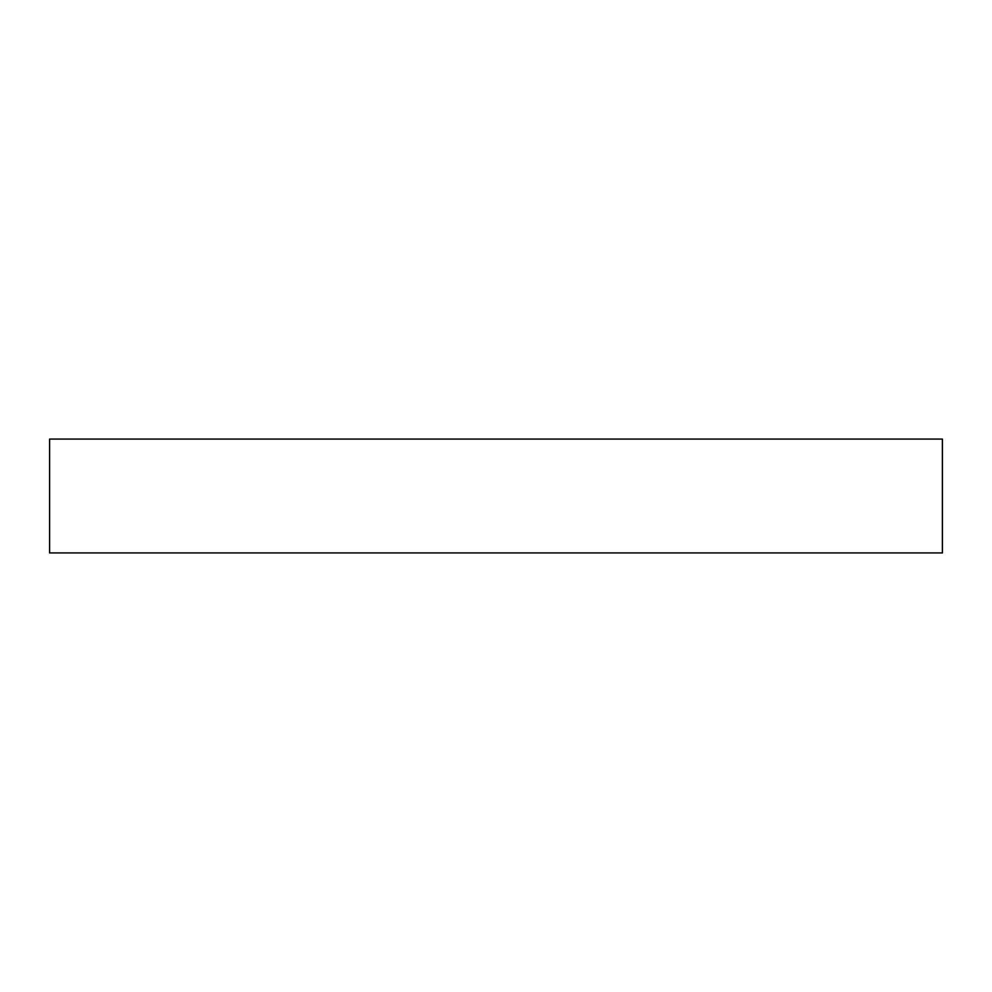 <?xml version="1.0" encoding="UTF-8"?>
<svg xmlns="http://www.w3.org/2000/svg" width="992" height="992" viewBox="0 0 992 992"><rect width="100%" height="100%" fill="white"/><g stroke="black" fill="none" stroke-linecap="round" stroke-linejoin="round"><path stroke-width="1.49" d="M942.4 439.072L49.6 439.072L49.6 552.928L942.4 552.928L942.4 439.072"/></g></svg>
